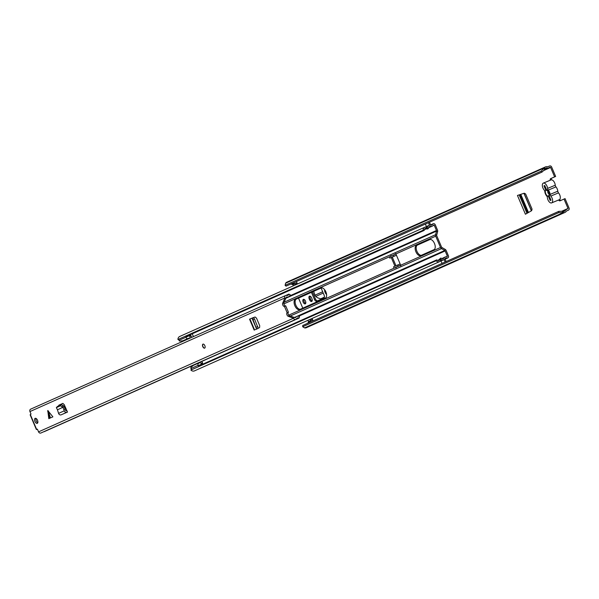 <?xml version="1.0" encoding="UTF-8"?>
<svg xmlns="http://www.w3.org/2000/svg" width="599" height="599" viewBox="0 0 599 599"><rect width="100%" height="100%" fill="white"/><g stroke="black" fill="none" stroke-linecap="round" stroke-linejoin="round"><path stroke-width="0.9" d="M312.101 301.042A2.493 1.303 67.4 0 1 310.559 299.275L310.267 298.579A2.493 1.303 67.4 0 1 310.072 296.183M305.677 303.431A2.441 1.273 67.4 0 1 304.18 301.709A2.441 1.273 67.4 0 1 303.985 299.373M311.031 318.93L311.6 320.285M295.943 283.394L296.4 284.465M543.78 168.633L544.723 169.472L542.073 172.04L541.137 171.194L544.259 167.937A3.901 3.324 -114 0 1 545.487 166.896A3.901 3.324 -114 0 1 547.583 166.777L549.605 165.998A1.737 1.475 -114 0 1 551.649 167.031L555.64 176.443L551.634 178.232A1.894 0.988 -112.6 0 0 551.29 179.842M559.631 199.512A1.894 0.988 -112.6 0 0 560.881 200.44M558.635 199.984A1.894 0.988 -112.6 0 0 560.005 200.83A1.894 0.988 -112.6 0 0 560.02 200.822L565.052 198.613L569.05 208.033A1.737 1.475 -114 0 1 568.361 210.197L566.392 211.08A3.901 3.324 -114 0 1 564.969 212.428A3.901 3.324 -114 0 1 563.225 212.63L558.717 212.623L302.675 326.74L304.599 327.9A3.901 3.324 -114 0 0 306.344 327.705L564.969 212.428M317.53 300.825A2.673 1.393 67.4 0 1 315.403 298.879L312.438 291.893M303.154 302.136A2.441 1.273 -112.6 0 0 305.258 303.865A2.441 1.273 -112.6 0 0 305.483 301.095A2.441 1.273 -112.6 0 0 303.379 299.365A2.441 1.273 -112.6 0 0 303.154 302.136M310.012 319.379L310.582 320.727M313.105 320.862L312.086 318.458M297.456 283.993L296.408 281.537L294.963 282.369A0.539 0.464 66 0 1 294.603 282.346L294.596 282.346M294.933 283.844L295.382 284.914M544.723 169.472L545.195 168.776A2.598 2.216 -114 0 1 546.018 168.079A2.598 2.216 -114 0 1 547.419 168.005A1.625 1.385 66 0 0 548.265 167.967L550.623 167.458L554.622 176.87L550.608 178.659A1.894 0.988 -112.6 0 0 550.256 180.232M292.784 284.592L293.315 285.835M298.519 298.1L302.787 308.148M307.946 320.3L308.567 321.768M564.026 199.04L568.024 208.452L566.003 209.77A1.625 1.385 66 0 0 565.389 210.339A2.598 2.216 -114 0 1 564.438 211.245A2.598 2.216 -114 0 1 563.277 211.372L562.439 211.222L562.386 212.473M311.914 298.646L311.622 297.943A2.493 1.303 -112.6 0 0 309.473 296.176A2.493 1.303 -112.6 0 0 309.241 299.006L309.533 299.702A2.493 1.303 -112.6 0 0 311.682 301.477A2.493 1.303 -112.6 0 0 311.914 298.646M324.695 289.804A2.493 1.303 -112.6 0 0 324.965 291.998L325.257 292.694A2.493 1.303 -112.6 0 0 326.575 294.356M321.101 288.037L324.052 295A2.673 1.393 -112.6 0 1 323.819 298.025L316.699 301.2A2.673 1.393 -112.6 0 1 316.684 301.207A2.673 1.393 -112.6 0 1 314.378 299.305L311.428 292.349M532.062 209.126L525.623 193.964L524.237 193.207L517.454 195.454L525.42 214.232L531.65 210.676L532.062 209.126M554.622 176.87L555.64 176.443M541.137 171.194L285.094 285.319L285.626 283.207A3.901 3.324 -114 0 1 286.861 282.166L545.487 166.896M558.717 212.623L558.77 211.365L302.727 325.489L302.675 326.74M542.073 172.04L286.037 286.157L285.094 285.319M558.77 211.365L562.439 211.222M294.73 283.933A1.625 1.385 -114 0 1 294.678 283.956L293.405 284.488A1.842 1.572 -114 0 1 292.17 284.42L291.9 284.285A1.086 0.921 -114 0 0 291.174 284.248L293.248 283.32L291.174 284.248M294.701 283.948L296.775 283.028A1.625 1.385 66 0 1 296.745 283.035L293.405 284.488M293.248 283.32A1.086 0.921 66 0 1 293.974 283.364L294.236 283.499A1.842 1.572 66 0 0 295.472 283.567M312.685 319.873A1.625 1.385 66 0 0 312.416 319.948L311.143 320.48A1.842 1.572 66 0 0 310.327 321.401L308.26 322.322A1.842 1.572 -114 0 1 309.069 321.401L311.083 320.502M308.171 322.606A1.086 0.921 -114 0 1 307.879 323.041M308.889 322.741L309.758 322.225A1.086 0.921 66 0 0 310.237 321.685M306.815 323.662L308.829 322.614M548.609 191.5L549.328 193.192M547.269 190.078L549.433 195.177M322.681 291.758L314.932 295.21L313.704 291.331M314.932 295.21L315.748 296.415L323.235 293.076M324.381 297.179L320.637 298.849L317.38 297.718L315.748 296.415M551.642 202.896L559.324 199.699A4.275 2.239 -112.6 0 0 559.721 194.84A4.275 2.239 -112.6 0 0 558.508 192.878L550.833 196.075A4.275 2.239 -112.6 0 1 552.038 198.037A4.275 2.239 -112.6 0 1 551.642 202.896A4.275 2.239 -112.6 0 1 547.958 199.856A4.275 2.239 -112.6 0 1 547.381 197.625A1.737 0.906 67.4 0 0 547.149 196.719A1.737 0.906 67.4 0 0 546.67 195.933A4.44 2.321 -112.6 0 1 544.843 191.628A1.737 0.906 67.4 0 0 544.603 190.729A1.737 0.906 67.4 0 0 544.117 189.943A4.275 2.239 67.4 0 1 542.919 187.981A4.275 2.239 67.4 0 1 543.315 183.122A4.275 2.239 67.4 0 1 546.999 186.162A4.275 2.239 67.4 0 1 547.576 188.408L555.258 185.211A4.275 2.239 -112.6 0 0 554.681 182.965A4.275 2.239 -112.6 0 0 550.99 179.925L543.315 183.122M550.833 196.075A1.737 0.906 67.4 0 1 550.122 194.398A4.44 2.321 -112.6 0 0 549.523 192.099A4.44 2.321 -112.6 0 0 548.287 190.093A1.737 0.906 67.4 0 1 547.576 188.408M558.508 192.878A1.737 0.906 67.4 0 1 557.796 191.193A4.44 2.321 -112.6 0 0 557.197 188.902A4.44 2.321 -112.6 0 0 555.969 186.888A1.737 0.906 67.4 0 1 555.258 185.211M545.779 190.1L547.666 190.767L547.913 192.863L549.238 194.465L548.399 196.27A3.414 1.782 67.4 0 1 545.771 193.769A3.414 1.782 67.4 0 1 545.779 190.1L543.982 185.855L544.753 185.503L546.587 189.831A3.414 1.782 67.4 0 1 546.999 189.935A3.414 1.782 67.4 0 1 549.051 192.361A3.414 1.782 67.4 0 1 549.328 195.529A3.414 1.782 67.4 0 1 549.148 195.851L550.983 200.171L550.204 200.515L548.399 196.27M549.148 195.851L549.418 195.252M546.587 189.831L547.291 190.085M544.761 185.525L543.982 185.855M325.878 291.863A5.473 2.86 -112.6 0 0 321.161 287.977A5.473 2.86 -112.6 0 0 321.131 287.992L295.314 299.493A5.473 2.86 -112.6 0 0 294.828 305.662A5.473 2.86 -112.6 0 0 299.56 309.586A5.473 2.86 -112.6 0 0 299.597 309.571L325.407 298.07A5.473 2.86 -112.6 0 0 325.878 291.863M321.401 287.902L296.34 299.066A5.473 2.86 -112.6 0 0 295.764 305.018A5.473 2.86 -112.6 0 0 300.346 309.234M392.285 257.091L395.961 265.746M429.034 225.344L428 225.808A3.796 3.235 66 0 0 426.211 228.855L427.357 228.998L428.39 228.541L427.244 228.399A3.796 3.235 -114 0 1 429.034 225.344A3.796 3.235 -114 0 1 430.621 225.134A2.71 2.314 66 0 0 431.752 224.984A2.71 2.314 66 0 0 432.62 224.236A1.737 1.475 -114 0 1 435.248 224.775L437.495 230.068A2.171 1.849 -114 0 1 437.622 231.573L436.693 235.175A0.839 0.719 66 0 0 436.746 235.759L441.545 247.058A0.839 0.719 66 0 0 441.935 247.507L445.177 249.371A2.171 1.849 -114 0 1 446.173 250.517L448.419 255.803A1.737 1.475 -114 0 1 446.966 258.042A2.71 2.314 66 0 0 445.731 258.176A2.71 2.314 66 0 0 444.922 258.835A3.796 3.235 -114 0 1 443.792 259.756A3.796 3.235 -114 0 1 440.213 258.94L439.179 259.397A3.796 3.235 66 0 0 442.758 260.213L443.792 259.756M421.411 255.279A5.473 2.86 67.4 0 1 416.829 251.056A5.473 2.86 67.4 0 1 417.406 245.111L430 239.495M434.477 243.464A5.473 2.86 -112.6 0 0 429.76 239.57A5.473 2.86 -112.6 0 0 429.723 239.585L416.38 245.538A5.473 2.86 -112.6 0 0 415.893 251.707A5.473 2.86 -112.6 0 0 420.625 255.623A5.473 2.86 -112.6 0 0 420.655 255.616L434.005 249.663A5.473 2.86 -112.6 0 0 434.477 243.464M395.475 267.431L395.52 267.543A2.141 1.827 66 0 0 395.684 267.873L396.201 267.641A2.141 1.827 -114 0 1 396.036 267.311L400.177 265.469A2.141 1.827 66 0 0 400.342 265.791L400.858 265.567A2.141 1.827 -114 0 1 400.694 265.237L395.894 253.939A2.141 1.827 -114 0 1 395.774 253.594L395.258 253.826A2.141 1.827 66 0 0 395.377 254.171L391.237 256.013A2.141 1.827 -114 0 1 391.125 255.668L390.608 255.9A2.141 1.827 66 0 0 390.72 256.245L390.743 256.297M428.39 228.541A2.493 2.126 -114 0 1 430.606 226.392A4.013 3.422 66 0 0 432.283 226.167A4.013 3.422 66 0 0 433.571 225.067L434.223 225.202L436.469 230.495A0.869 0.741 -114 0 1 436.521 231.094L435.593 234.696A2.141 1.827 66 0 0 435.72 236.186L440.52 247.484A2.141 1.827 66 0 0 441.508 248.622L444.75 250.487A0.869 0.741 -114 0 1 445.147 250.944L447.393 256.23L447.034 256.791A4.013 3.422 66 0 0 445.207 256.986A4.013 3.422 66 0 0 444.009 257.959A2.493 2.126 -114 0 1 440.909 258.027L439.179 259.397M400.866 265.574L400.342 265.791L400.858 265.567M395.684 267.873L396.201 267.641L395.684 267.873M391.125 255.668L390.608 255.9L391.125 255.683M395.774 253.594L395.258 253.826L395.782 253.609M391.267 257.525L394.951 266.203M433.174 223.764L432.141 224.221A1.737 1.475 66 0 0 431.587 224.7A2.71 2.314 -114 0 1 431.198 225.142M427.244 228.399L424.339 229.709M432.283 226.167L431.243 226.632A4.013 3.422 -114 0 1 429.573 226.856A2.493 2.126 66 0 0 429.086 226.841M434.223 225.202L433.144 225.583M445.252 258.483A2.71 2.314 -114 0 1 445.933 258.506A1.737 1.475 66 0 0 446.727 258.416L447.76 257.959M440.909 258.027L440.213 258.94M442.706 258.716A2.493 2.126 66 0 0 442.968 258.424A4.013 3.422 -114 0 1 444.173 257.45L445.207 256.986M446.375 256.731L447.393 256.23M440.879 260.558A2.71 2.314 66 0 0 440.789 260.677A3.796 3.235 -114 0 1 439.651 261.598A3.796 3.235 -114 0 1 436.072 260.782L190.894 370.062A3.796 3.235 -114 0 0 194.473 370.878L439.651 261.598M439.793 259.899A2.493 2.126 -114 0 1 436.768 259.876L436.072 260.782M436.768 259.876L198.531 366.056M191.538 369.224L190.894 370.062M185.93 336.608L424.249 230.383L423.111 230.241A3.796 3.235 -114 0 1 424.901 227.186A3.796 3.235 -114 0 1 426.481 226.976A2.71 2.314 66 0 0 426.638 226.991M423.111 230.241L177.933 339.521A3.796 3.235 -114 0 1 179.722 336.466L424.901 227.186M178.891 339.64L177.933 339.521M424.249 230.383A2.493 2.126 -114 0 1 426.256 228.219M432.134 224.228A1.737 1.475 66 0 0 431.684 224.55L431.153 225.142M428.914 227.5A1.625 1.385 -114 0 1 428.495 227.807L430.733 226.804M426.66 227.043A1.625 1.385 -114 0 1 426.563 226.849L425.38 224.048M429.446 222.236L430.688 225.142M429.49 225.187L428.427 222.693M445.214 258.513L446.113 258.536A1.737 1.475 66 0 0 446.712 258.424L445.109 259.142M444.982 258.753L446.135 261.568M442.069 263.38L440.939 260.707A1.625 1.385 -114 0 1 440.827 260.355M444.099 259.592L445.124 262.018M391.753 257.323A1.408 1.198 -114 0 1 391.709 257.345L389.829 258.124L389.32 256.934L395.377 254.171M393.461 255.084L393.97 256.282L395.842 255.503A1.408 1.198 66 0 0 396.358 255.039M393.97 256.282L389.829 258.124M400.177 265.469L396.036 267.311M400.237 264.166A1.408 1.198 66 0 0 399.54 264.211L397.661 264.99L398.17 266.188L400.05 265.409M395.909 267.251L398.17 266.188M397.661 264.99L393.528 266.832L394.03 268.03M185.96 335.942A2.815 2.403 66 0 0 186.019 337.2A2.186 1.864 66 0 0 189.793 336.159A0.539 0.464 -114 0 1 190.145 335.672A3.572 3.047 -114 0 1 190.856 335.665L191.747 337.357M188.505 338.255L182.927 340.749M201.938 361.362L202.477 363.039A3.572 3.047 -114 0 1 201.631 363.758A2.441 2.082 66 0 0 197.984 365.39A2.815 2.403 66 0 0 199.04 366.431M193.432 336.608L192.414 334.205A1.063 0.906 -114 0 0 192.197 333.808M201.054 364.941A1.587 1.348 -114 0 1 200.979 364.836L198.831 365.368A1.587 1.348 66 0 0 199.085 365.817M186.574 336.316A1.587 1.348 66 0 0 186.716 336.833L188.535 335.44M188.76 335.343L190.909 334.452L190.197 335.358L186.716 336.833M198.853 362.942L193.207 365.465L190.856 367.531A2.186 1.864 66 0 0 190.954 368.527A2.815 2.403 66 0 0 192.002 369.568M197.984 365.39L190.954 368.527M193.207 365.465L198.905 362.919M184.514 340.037L184.709 340.494M186.019 337.2L178.989 340.337A2.186 1.864 66 0 0 179.633 341.093L182.725 340.831M178.929 339.079A2.815 2.403 66 0 0 178.989 340.337M187.704 336.391L190.197 335.358M200.979 364.836L203.413 363.825L202.305 363.885L199.811 364.926M52.884 416.844L48.811 418.664L52.884 416.844L47.77 410.502L48.811 418.664M37.512 420.258A2.71 1.415 -112.6 0 0 35.184 418.334A2.71 1.415 -112.6 0 0 34.929 421.411A2.71 1.415 -112.6 0 0 37.265 423.336A2.71 1.415 -112.6 0 0 37.512 420.258M204.851 345.675A2.171 1.131 -112.6 0 0 202.979 344.133A2.171 1.131 -112.6 0 0 202.776 346.596A2.171 1.131 -112.6 0 0 204.648 348.139A2.171 1.131 -112.6 0 0 204.851 345.675M37.318 429.139L36.374 429.513L30.13 414.808L31.006 414.059L29.95 411.565A1.954 1.662 -114 0 1 30.691 409.139L285.596 295.532A1.954 1.662 -114 0 1 286.547 295.449A2.583 2.201 66 0 0 287.812 295.337A2.583 2.201 66 0 0 288.898 294.102L285.925 295.427M288.898 294.102L290.245 294.805A4.208 3.587 66 0 1 288.471 296.827A4.208 3.587 66 0 1 286.412 296.999L283.948 302.69A1.894 0.988 -112.6 0 0 284.255 304.869A1.894 0.988 -112.6 0 0 285.723 305.872L288.433 312.251A1.894 0.988 -112.6 0 0 288.149 314.041A1.894 0.988 -112.6 0 0 289.489 315.755L295.247 317.799A4.208 3.587 66 0 1 296.67 316.527A4.208 3.587 66 0 1 299.5 316.624L299.073 318.069A2.583 2.201 66 0 0 297.336 318.009A2.583 2.201 66 0 0 296.46 318.795A1.954 1.662 -114 0 1 295.794 319.387L40.897 433.002A1.954 1.662 -114 0 1 38.561 431.857L37.505 429.363L36.374 429.513M295.794 319.387A1.954 1.662 -114 0 1 293.465 318.241L288.216 316.287A1.894 0.988 -112.6 0 1 286.869 314.572A1.894 0.988 -112.6 0 1 287.153 312.79L284.443 306.403A1.894 0.988 -112.6 0 1 282.975 305.4A1.894 0.988 -112.6 0 1 282.668 303.221L284.854 297.95A1.954 1.662 -114 0 1 285.596 295.532M59.818 406.017L59.615 404.879L58.867 405.171L62.775 403.426L64.183 404.565L67.507 412.075L66.781 412.329A2.171 1.849 -114 0 1 64.25 410.832L63.764 409.409L65.096 409.005L65.583 410.427A0.539 0.464 -114 0 0 66.212 410.802L66.871 410.577M57.459 409.791L58.56 413.37A2.171 1.849 -114 0 0 61.091 414.86L67.507 412.075M58.867 405.171L58.507 405.987M252.216 318.039L255.114 316.998L256.522 318.159L259.719 325.699L259.592 327.548L256.537 329.158M35.955 418.387A2.71 1.415 -112.6 0 0 36.21 420.88A2.71 1.415 -112.6 0 0 37.774 422.744M59.615 404.879L62.947 403.389M285.723 305.872L284.443 306.403L285.723 305.872M253.22 317.627L252.389 317.979M294.566 317.29L293.285 317.822M286.307 297.838L285.034 298.369M299.073 318.069L44.169 431.684A2.583 2.201 66 0 0 44.004 431.609M288.433 312.251L287.153 312.79M56.478 407.545L57.414 406.474L56.336 407.649L60.424 405.785L62.977 407.342L64.235 406.684L65.096 409.005M63 407.335L63.764 409.409M56.381 407.605L57.437 409.813L64.235 406.684M62.229 406.564L63.165 405.493L64.1 406.459M63.165 405.493L61.36 404.714L57.414 406.474M254.201 330.139L249.543 319.17L250.749 318.623L252.186 318.211L252.943 319.379L256.574 328.956L257.922 328.379L256.619 329.098M256.574 328.956L255.406 329.6M252.007 318.196L253.459 317.62L252.022 318.234L256.559 328.918L257.922 328.379M256.686 328.799L258.004 328.327M258.162 328.17L254.515 318.968L253.459 317.62M250.749 318.623L253.362 317.65M204.731 348.094A2.171 1.131 67.4 0 1 202.941 346.499A2.171 1.131 67.4 0 1 203.068 344.103M550.623 167.458L543.555 170.61M568.024 208.452L561.757 211.245M550.608 178.659L551.634 178.232M545.195 168.776L544.259 167.937L285.626 283.207M563.277 211.372L563.225 212.63L304.599 327.9M565.389 210.339L563.127 211.35M547.419 168.005L544.985 169.09M548.265 167.967L544.581 169.607M550.114 167.196L544.476 169.712M296.745 283.035L294.678 283.956M294.236 283.499L292.17 284.42M293.974 283.364L291.9 284.285M308.26 322.322L310.327 321.401M310.559 299.275L309.533 299.702M310.267 298.579L309.241 299.006M326.073 292.357L325.257 292.694M325.789 291.653L324.965 291.998M315.403 298.879L314.378 299.305M527 213.334L519.168 194.885M527.816 212.862L520.059 194.593M528.468 212.495L520.763 194.361M531.463 210.781L524.035 193.275M531.365 210.833L523.93 193.312M555.969 186.888L548.287 190.093M550.122 194.398L557.796 191.193M435.72 236.186L395.894 253.939M440.52 247.484L400.694 265.237M395.52 267.543L288.718 315.149M441.935 247.507L441.508 248.622L290.32 316.002M445.177 249.371L444.75 250.487L294.618 317.403M445.147 250.944L298.512 316.302M437.622 231.573L436.521 231.094L286.18 298.107M436.469 230.495L289.624 295.943M390.72 256.245L283.881 303.865M436.693 235.175L435.593 234.696L284.196 302.173M432.62 224.236L431.587 224.7M430.606 226.392L429.573 226.856M446.966 258.042L445.933 258.506M444.009 257.959L442.968 258.424M441.508 260.453L440.639 260.864M439.741 259.861L438.176 260.558M426.241 228.339L424.631 229.058M417.406 245.111L416.38 245.538M430.629 225.022L431.684 224.55M446.113 258.536L445.05 259.008M395.842 255.503L391.709 257.345M296.34 299.066L295.314 299.493M201.204 363.286L202.514 362.709M191.118 335.874L189.778 336.466M202.477 363.039L201.429 363.503M189.786 336.136L190.856 335.665M49.837 418.184L47.71 411.221M30.384 414.695L36.629 429.393M293.465 318.241L38.561 431.857M284.854 297.95L29.95 411.565M289.489 315.755L288.216 316.287M283.948 302.69L282.668 303.221M60.424 405.785L61.36 404.714M58.56 413.37L64.25 410.832M61.091 414.86L66.781 412.329M256.26 327.196L257.742 326.575M253.033 319.596L254.515 318.968M252.186 318.211L253.669 317.582M249.933 318.99L254.59 329.959M48.324 410.944L50.451 417.915M311.113 320.487L309.039 321.416M441.044 260.947L439.988 261.419M439.374 259.584L437.547 260.4M426.518 226.729L426.031 226.946M432.119 224.236L430.584 224.917M443.612 257.772L441.777 258.588M391.731 257.338L395.864 255.488M188.64 338.203L182.882 340.764M296.67 316.527L294.626 317.433M288.471 296.827L286.292 297.793"/></g></svg>
